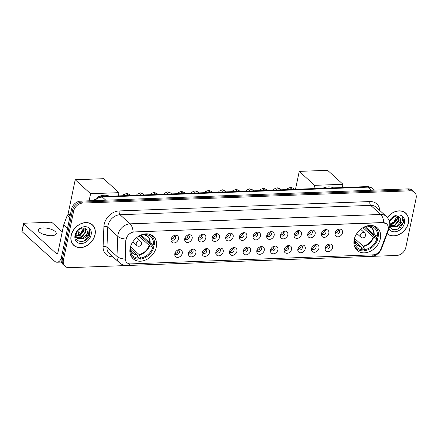 <?xml version="1.0" encoding="UTF-8"?>
<svg xmlns="http://www.w3.org/2000/svg" width="438" height="438" viewBox="0 0 438 438"><rect width="100%" height="100%" fill="white"/><g stroke="black" fill="none" stroke-linecap="round" stroke-linejoin="round"><path stroke-width="0.66" d="M354.183 239.641A15.144 11.738 132.3 0 0 357.074 250.361A15.144 11.738 132.3 0 0 370.51 251.204A15.144 11.738 132.3 0 0 380.337 238.661A15.144 11.738 132.3 0 0 377.446 227.946A15.144 11.738 132.3 0 0 364.011 227.098A15.144 11.738 132.3 0 0 354.183 239.641M130.168 248.017A15.144 11.738 132.3 0 0 133.059 258.732A15.144 11.738 132.3 0 0 146.495 259.581A15.144 11.738 132.3 0 0 156.322 247.037A15.144 11.738 132.3 0 0 153.431 236.317A15.144 11.738 132.3 0 0 139.996 235.474A15.144 11.738 132.3 0 0 130.168 248.017M182.241 253.378A4.287 3.323 -47.7 0 1 177.905 257.385A4.287 3.323 -47.7 0 1 174.778 254.024A4.287 3.323 -47.7 0 1 174.839 253.657A4.287 3.323 -47.7 0 1 178.682 249.726A4.287 3.323 -47.7 0 1 182.241 253.378M174.954 253.213A2.573 1.993 132.3 0 0 175.474 254.204A2.573 1.993 132.3 0 0 177.757 254.347A2.573 1.993 132.3 0 0 179.421 252.217A2.573 1.993 132.3 0 0 178.934 250.399A2.573 1.993 132.3 0 0 177.894 249.978M195.906 252.868A4.287 3.323 -47.7 0 1 191.576 256.871A4.287 3.323 -47.7 0 1 188.45 253.509A4.287 3.323 -47.7 0 1 188.504 253.142A4.287 3.323 -47.7 0 1 192.353 249.211A4.287 3.323 -47.7 0 1 195.906 252.868M188.625 252.699A2.573 1.993 132.3 0 0 189.139 253.695A2.573 1.993 132.3 0 0 191.422 253.837A2.573 1.993 132.3 0 0 193.092 251.708A2.573 1.993 132.3 0 0 192.6 249.89A2.573 1.993 132.3 0 0 191.559 249.468M209.578 252.354A4.287 3.323 -47.7 0 1 205.241 256.361A4.287 3.323 -47.7 0 1 202.115 253A4.287 3.323 -47.7 0 1 202.175 252.633A4.287 3.323 -47.7 0 1 206.019 248.702A4.287 3.323 -47.7 0 1 209.578 252.354M202.29 252.189A2.573 1.993 132.3 0 0 202.81 253.18A2.573 1.993 132.3 0 0 205.094 253.328A2.573 1.993 132.3 0 0 206.758 251.198A2.573 1.993 132.3 0 0 206.271 249.375A2.573 1.993 132.3 0 0 205.23 248.954M223.243 251.845A4.287 3.323 -47.7 0 1 218.912 255.852A4.287 3.323 -47.7 0 1 215.781 252.491A4.287 3.323 -47.7 0 1 215.841 252.124A4.287 3.323 -47.7 0 1 219.69 248.193A4.287 3.323 -47.7 0 1 223.243 251.845M215.961 251.68A2.573 1.993 132.3 0 0 216.476 252.671A2.573 1.993 132.3 0 0 218.759 252.814A2.573 1.993 132.3 0 0 220.429 250.684A2.573 1.993 132.3 0 0 219.936 248.866A2.573 1.993 132.3 0 0 218.896 248.445M236.914 251.335A4.287 3.323 -47.7 0 1 232.578 255.338A4.287 3.323 -47.7 0 1 229.452 251.976A4.287 3.323 -47.7 0 1 229.512 251.609A4.287 3.323 -47.7 0 1 233.355 247.678A4.287 3.323 -47.7 0 1 236.914 251.335M229.627 251.166A2.573 1.993 132.3 0 0 230.147 252.162A2.573 1.993 132.3 0 0 232.425 252.304A2.573 1.993 132.3 0 0 234.095 250.175A2.573 1.993 132.3 0 0 233.607 248.357A2.573 1.993 132.3 0 0 232.567 247.935M250.58 250.821A4.287 3.323 -47.7 0 1 246.244 254.828A4.287 3.323 -47.7 0 1 243.117 251.467A4.287 3.323 -47.7 0 1 243.178 251.1A4.287 3.323 -47.7 0 1 247.027 247.169A4.287 3.323 -47.7 0 1 250.58 250.821M243.298 250.656A2.573 1.993 132.3 0 0 243.813 251.647A2.573 1.993 132.3 0 0 246.096 251.795A2.573 1.993 132.3 0 0 247.766 249.665A2.573 1.993 132.3 0 0 247.273 247.842A2.573 1.993 132.3 0 0 246.233 247.421M264.251 250.312A4.287 3.323 -47.7 0 1 259.915 254.314A4.287 3.323 -47.7 0 1 256.788 250.958A4.287 3.323 -47.7 0 1 256.849 250.591A4.287 3.323 -47.7 0 1 260.692 246.66A4.287 3.323 -47.7 0 1 264.251 250.312M256.964 250.147A2.573 1.993 132.3 0 0 257.484 251.138A2.573 1.993 132.3 0 0 259.761 251.281A2.573 1.993 132.3 0 0 261.431 249.151A2.573 1.993 132.3 0 0 260.939 247.333A2.573 1.993 132.3 0 0 259.904 246.912M277.916 249.802A4.287 3.323 -47.7 0 1 273.58 253.805A4.287 3.323 -47.7 0 1 270.454 250.443A4.287 3.323 -47.7 0 1 270.514 250.076A4.287 3.323 -47.7 0 1 274.358 246.145A4.287 3.323 -47.7 0 1 277.916 249.802M270.629 249.633A2.573 1.993 132.3 0 0 271.149 250.629A2.573 1.993 132.3 0 0 273.432 250.771A2.573 1.993 132.3 0 0 275.102 248.642A2.573 1.993 132.3 0 0 274.61 246.824A2.573 1.993 132.3 0 0 273.569 246.402M291.582 249.288A4.287 3.323 -47.7 0 1 287.251 253.295A4.287 3.323 -47.7 0 1 284.125 249.934A4.287 3.323 -47.7 0 1 284.185 249.567A4.287 3.323 -47.7 0 1 288.029 245.636A4.287 3.323 -47.7 0 1 291.582 249.288M284.3 249.123A2.573 1.993 132.3 0 0 284.82 250.114A2.573 1.993 132.3 0 0 287.098 250.262A2.573 1.993 132.3 0 0 288.768 248.132A2.573 1.993 132.3 0 0 288.275 246.309A2.573 1.993 132.3 0 0 287.24 245.888M305.253 248.779A4.287 3.323 -47.7 0 1 300.917 252.781A4.287 3.323 -47.7 0 1 297.791 249.425A4.287 3.323 -47.7 0 1 297.851 249.058A4.287 3.323 -47.7 0 1 301.694 245.127A4.287 3.323 -47.7 0 1 305.253 248.779M297.966 248.614A2.573 1.993 132.3 0 0 298.486 249.605A2.573 1.993 132.3 0 0 300.769 249.748A2.573 1.993 132.3 0 0 302.434 247.618A2.573 1.993 132.3 0 0 301.946 245.8A2.573 1.993 132.3 0 0 300.906 245.379M318.919 248.269A4.287 3.323 -47.7 0 1 314.588 252.272A4.287 3.323 -47.7 0 1 311.462 248.91A4.287 3.323 -47.7 0 1 311.522 248.543A4.287 3.323 -47.7 0 1 315.365 244.612A4.287 3.323 -47.7 0 1 318.919 248.269M311.637 248.1A2.573 1.993 132.3 0 0 312.152 249.096A2.573 1.993 132.3 0 0 314.435 249.238A2.573 1.993 132.3 0 0 316.105 247.109A2.573 1.993 132.3 0 0 315.612 245.291A2.573 1.993 132.3 0 0 314.572 244.869M332.59 247.755A4.287 3.323 -47.7 0 1 328.254 251.762A4.287 3.323 -47.7 0 1 325.127 248.401A4.287 3.323 -47.7 0 1 325.188 248.034A4.287 3.323 -47.7 0 1 329.031 244.103A4.287 3.323 -47.7 0 1 332.59 247.755M325.303 247.59A2.573 1.993 132.3 0 0 325.823 248.581A2.573 1.993 132.3 0 0 328.106 248.729A2.573 1.993 132.3 0 0 329.77 246.599A2.573 1.993 132.3 0 0 329.283 244.776A2.573 1.993 132.3 0 0 328.243 244.355M178.474 238.951A4.287 3.323 -47.7 0 1 174.138 242.959A4.287 3.323 -47.7 0 1 171.012 239.597A4.287 3.323 -47.7 0 1 171.072 239.23A4.287 3.323 -47.7 0 1 174.915 235.299A4.287 3.323 -47.7 0 1 178.474 238.951M171.187 238.787A2.573 1.993 132.3 0 0 171.707 239.778A2.573 1.993 132.3 0 0 173.99 239.925A2.573 1.993 132.3 0 0 175.654 237.796A2.573 1.993 132.3 0 0 175.167 235.972A2.573 1.993 132.3 0 0 174.127 235.551M192.14 238.442A4.287 3.323 -47.7 0 1 187.809 242.444A4.287 3.323 -47.7 0 1 184.677 239.082A4.287 3.323 -47.7 0 1 184.737 238.715A4.287 3.323 -47.7 0 1 188.586 234.79A4.287 3.323 -47.7 0 1 192.14 238.442M184.858 238.272A2.573 1.993 132.3 0 0 185.373 239.268A2.573 1.993 132.3 0 0 187.656 239.411A2.573 1.993 132.3 0 0 189.326 237.281A2.573 1.993 132.3 0 0 188.833 235.463A2.573 1.993 132.3 0 0 187.792 235.042M205.811 237.933A4.287 3.323 -47.7 0 1 201.475 241.935A4.287 3.323 -47.7 0 1 198.348 238.573A4.287 3.323 -47.7 0 1 198.409 238.206A4.287 3.323 -47.7 0 1 202.252 234.275A4.287 3.323 -47.7 0 1 205.811 237.933M198.524 237.763A2.573 1.993 132.3 0 0 199.044 238.759A2.573 1.993 132.3 0 0 201.327 238.902A2.573 1.993 132.3 0 0 202.991 236.772A2.573 1.993 132.3 0 0 202.504 234.949A2.573 1.993 132.3 0 0 201.464 234.533M219.476 237.418A4.287 3.323 -47.7 0 1 215.146 241.426A4.287 3.323 -47.7 0 1 212.014 238.064A4.287 3.323 -47.7 0 1 212.074 237.697A4.287 3.323 -47.7 0 1 215.923 233.766A4.287 3.323 -47.7 0 1 219.476 237.418M212.195 237.254A2.573 1.993 132.3 0 0 212.709 238.245A2.573 1.993 132.3 0 0 214.992 238.392A2.573 1.993 132.3 0 0 216.662 236.263A2.573 1.993 132.3 0 0 216.169 234.439A2.573 1.993 132.3 0 0 215.129 234.018M233.147 236.909A4.287 3.323 -47.7 0 1 228.811 240.911A4.287 3.323 -47.7 0 1 225.685 237.549A4.287 3.323 -47.7 0 1 225.745 237.182A4.287 3.323 -47.7 0 1 229.589 233.257A4.287 3.323 -47.7 0 1 233.147 236.909M225.86 236.739A2.573 1.993 132.3 0 0 226.38 237.735A2.573 1.993 132.3 0 0 228.658 237.878A2.573 1.993 132.3 0 0 230.328 235.748A2.573 1.993 132.3 0 0 229.84 233.93A2.573 1.993 132.3 0 0 228.8 233.509M246.813 236.4A4.287 3.323 -47.7 0 1 242.477 240.402A4.287 3.323 -47.7 0 1 239.351 237.04A4.287 3.323 -47.7 0 1 239.411 236.673A4.287 3.323 -47.7 0 1 243.26 232.742A4.287 3.323 -47.7 0 1 246.813 236.4M239.531 236.23A2.573 1.993 132.3 0 0 240.046 237.226A2.573 1.993 132.3 0 0 242.329 237.369A2.573 1.993 132.3 0 0 243.999 235.239A2.573 1.993 132.3 0 0 243.506 233.416A2.573 1.993 132.3 0 0 242.466 233M260.484 235.885A4.287 3.323 -47.7 0 1 256.148 239.893A4.287 3.323 -47.7 0 1 253.022 236.531A4.287 3.323 -47.7 0 1 253.082 236.164A4.287 3.323 -47.7 0 1 256.925 232.233A4.287 3.323 -47.7 0 1 260.484 235.885M253.197 235.721A2.573 1.993 132.3 0 0 253.717 236.712A2.573 1.993 132.3 0 0 255.995 236.854A2.573 1.993 132.3 0 0 257.664 234.724A2.573 1.993 132.3 0 0 257.172 232.906A2.573 1.993 132.3 0 0 256.137 232.485M274.15 235.376A4.287 3.323 -47.7 0 1 269.813 239.378A4.287 3.323 -47.7 0 1 266.687 236.016A4.287 3.323 -47.7 0 1 266.747 235.649A4.287 3.323 -47.7 0 1 270.591 231.724A4.287 3.323 -47.7 0 1 274.15 235.376M266.862 235.206A2.573 1.993 132.3 0 0 267.383 236.202A2.573 1.993 132.3 0 0 269.666 236.345A2.573 1.993 132.3 0 0 271.336 234.215A2.573 1.993 132.3 0 0 270.843 232.397A2.573 1.993 132.3 0 0 269.803 231.976M287.815 234.867A4.287 3.323 -47.7 0 1 283.485 238.869A4.287 3.323 -47.7 0 1 280.358 235.507A4.287 3.323 -47.7 0 1 280.419 235.14A4.287 3.323 -47.7 0 1 284.262 231.209A4.287 3.323 -47.7 0 1 287.815 234.867M280.534 234.697A2.573 1.993 132.3 0 0 281.054 235.693A2.573 1.993 132.3 0 0 283.331 235.836A2.573 1.993 132.3 0 0 285.001 233.706A2.573 1.993 132.3 0 0 284.508 231.883A2.573 1.993 132.3 0 0 283.474 231.467M301.486 234.352A4.287 3.323 -47.7 0 1 297.15 238.36A4.287 3.323 -47.7 0 1 294.024 234.998A4.287 3.323 -47.7 0 1 294.084 234.631A4.287 3.323 -47.7 0 1 297.928 230.7A4.287 3.323 -47.7 0 1 301.486 234.352M294.199 234.188A2.573 1.993 132.3 0 0 294.719 235.179A2.573 1.993 132.3 0 0 297.002 235.321A2.573 1.993 132.3 0 0 298.667 233.191A2.573 1.993 132.3 0 0 298.179 231.374A2.573 1.993 132.3 0 0 297.139 230.952M315.152 233.843A4.287 3.323 -47.7 0 1 310.821 237.845A4.287 3.323 -47.7 0 1 307.695 234.483A4.287 3.323 -47.7 0 1 307.75 234.116A4.287 3.323 -47.7 0 1 311.599 230.191A4.287 3.323 -47.7 0 1 315.152 233.843M307.87 233.673A2.573 1.993 132.3 0 0 308.385 234.669A2.573 1.993 132.3 0 0 310.668 234.812A2.573 1.993 132.3 0 0 312.338 232.682A2.573 1.993 132.3 0 0 311.845 230.864A2.573 1.993 132.3 0 0 310.805 230.443M328.823 233.334A4.287 3.323 -47.7 0 1 324.487 237.336A4.287 3.323 -47.7 0 1 321.361 233.974A4.287 3.323 -47.7 0 1 321.421 233.607A4.287 3.323 -47.7 0 1 325.264 229.676A4.287 3.323 -47.7 0 1 328.823 233.334M321.536 233.164A2.573 1.993 132.3 0 0 322.056 234.16A2.573 1.993 132.3 0 0 324.339 234.303A2.573 1.993 132.3 0 0 326.003 232.173A2.573 1.993 132.3 0 0 325.516 230.35A2.573 1.993 132.3 0 0 324.476 229.928M342.489 232.819A4.287 3.323 -47.7 0 1 338.158 236.827A4.287 3.323 -47.7 0 1 335.026 233.465A4.287 3.323 -47.7 0 1 335.086 233.098A4.287 3.323 -47.7 0 1 338.935 229.167A4.287 3.323 -47.7 0 1 342.489 232.819M335.207 232.655A2.573 1.993 132.3 0 0 335.722 233.646A2.573 1.993 132.3 0 0 338.005 233.788A2.573 1.993 132.3 0 0 339.674 231.658A2.573 1.993 132.3 0 0 339.182 229.84A2.573 1.993 132.3 0 0 338.141 229.419M178.074 249.999A2.573 1.993 -47.7 0 1 178.085 251.007A2.573 1.993 -47.7 0 1 174.992 253.394M191.745 249.485A2.573 1.993 -47.7 0 1 191.756 250.492A2.573 1.993 -47.7 0 1 188.663 252.879M205.411 248.976A2.573 1.993 -47.7 0 1 205.422 249.983A2.573 1.993 -47.7 0 1 202.329 252.37M219.082 248.466A2.573 1.993 -47.7 0 1 219.093 249.474A2.573 1.993 -47.7 0 1 216 251.855M232.748 247.952A2.573 1.993 -47.7 0 1 232.759 248.959A2.573 1.993 -47.7 0 1 229.665 251.346M246.419 247.443A2.573 1.993 -47.7 0 1 246.43 248.45A2.573 1.993 -47.7 0 1 243.331 250.837M260.084 246.933A2.573 1.993 -47.7 0 1 260.095 247.935A2.573 1.993 -47.7 0 1 257.002 250.322M273.755 246.419A2.573 1.993 -47.7 0 1 273.761 247.426A2.573 1.993 -47.7 0 1 270.668 249.813M287.421 245.91A2.573 1.993 -47.7 0 1 287.432 246.917A2.573 1.993 -47.7 0 1 284.339 249.304M301.087 245.4A2.573 1.993 -47.7 0 1 301.098 246.402A2.573 1.993 -47.7 0 1 298.004 248.789M314.758 244.886A2.573 1.993 -47.7 0 1 314.769 245.893A2.573 1.993 -47.7 0 1 311.675 248.28M328.423 244.377A2.573 1.993 -47.7 0 1 328.434 245.384A2.573 1.993 -47.7 0 1 325.341 247.771M174.308 235.573A2.573 1.993 -47.7 0 1 174.319 236.58A2.573 1.993 -47.7 0 1 171.225 238.967M187.979 235.064A2.573 1.993 -47.7 0 1 187.99 236.066A2.573 1.993 -47.7 0 1 184.896 238.453M201.644 234.549A2.573 1.993 -47.7 0 1 201.655 235.556A2.573 1.993 -47.7 0 1 198.562 237.944M215.315 234.04A2.573 1.993 -47.7 0 1 215.326 235.047A2.573 1.993 -47.7 0 1 212.233 237.434M228.981 233.531A2.573 1.993 -47.7 0 1 228.992 234.533A2.573 1.993 -47.7 0 1 225.899 236.92M242.652 233.016A2.573 1.993 -47.7 0 1 242.663 234.023A2.573 1.993 -47.7 0 1 239.564 236.411M256.318 232.507A2.573 1.993 -47.7 0 1 256.329 233.514A2.573 1.993 -47.7 0 1 253.235 235.901M269.989 231.998A2.573 1.993 -47.7 0 1 269.994 233A2.573 1.993 -47.7 0 1 266.901 235.387M283.654 231.483A2.573 1.993 -47.7 0 1 283.665 232.49A2.573 1.993 -47.7 0 1 280.572 234.877M297.32 230.974A2.573 1.993 -47.7 0 1 297.331 231.981A2.573 1.993 -47.7 0 1 294.237 234.368M310.991 230.459A2.573 1.993 -47.7 0 1 311.002 231.467A2.573 1.993 -47.7 0 1 307.909 233.854M324.657 229.95A2.573 1.993 -47.7 0 1 324.668 230.957A2.573 1.993 -47.7 0 1 321.574 233.344M338.328 229.441A2.573 1.993 -47.7 0 1 338.339 230.448A2.573 1.993 -47.7 0 1 335.245 232.835M125.985 240.402A7.714 5.979 -47.7 0 1 126.139 239.192A7.714 5.979 -47.7 0 1 134.258 231.965L382.943 222.663A7.714 5.979 -47.7 0 1 386.677 223.933A7.714 5.979 -47.7 0 1 387.794 230.612L380.967 248.817A7.714 5.979 -47.7 0 1 373.203 254.828L130.606 263.9A7.714 5.979 -47.7 0 1 126.872 262.63A7.714 5.979 -47.7 0 1 125.252 258.376L125.794 240.221L126.319 238.058M71.12 235.556A13.857 10.742 132.3 0 0 73.765 245.362A13.857 10.742 132.3 0 0 86.062 246.14A13.857 10.742 132.3 0 0 95.051 234.659A13.857 10.742 132.3 0 0 92.407 224.853A13.857 10.742 132.3 0 0 80.11 224.081A13.857 10.742 132.3 0 0 71.12 235.556M73.25 244.853A13.857 10.742 132.3 0 0 73.934 245.324M387.137 233.684A13.857 10.742 132.3 0 0 399.418 234.407A13.857 10.742 132.3 0 0 408.38 222.942A13.857 10.742 132.3 0 0 405.736 213.136A13.857 10.742 132.3 0 0 387.351 217.527M129.785 263.879A10.003 5.037 -92.1 0 1 127.168 265.499C124.217 265.581 121.622 264.64 119.377 262.674A11.432 8.859 -47.7 0 1 116.973 256.372L117.789 236.339A11.432 8.859 -47.7 0 1 118.014 234.549A11.432 8.859 -47.7 0 1 130.042 223.84A10.003 5.037 87.9 0 1 133.147 231.981L382.812 222.548L386.623 223.884M65.038 266.277L62.897 264.333A8.574 6.641 132.3 0 1 61.26 258.261L71.52 209.156A8.574 6.641 132.3 0 1 80.543 201.124L408.178 188.871A8.574 6.641 132.3 0 1 412.328 190.284L413.395 191.253A8.574 6.641 132.3 0 0 409.251 189.846L81.61 202.093A8.574 6.641 132.3 0 0 72.588 210.125L62.327 259.236A8.574 6.641 132.3 0 0 63.964 265.302A8.574 6.641 132.3 0 1 62.327 259.236L72.588 210.125A8.574 6.641 132.3 0 1 81.61 202.093L409.251 189.846A8.574 6.641 132.3 0 1 413.395 191.253L414.463 192.227A8.574 6.641 132.3 0 0 410.318 190.815L82.678 203.068A8.574 6.641 132.3 0 0 73.661 211.1L63.4 260.205A8.574 6.641 132.3 0 0 65.038 266.277A8.574 6.641 132.3 0 0 69.182 267.684L396.817 255.436A8.574 6.641 132.3 0 0 405.84 247.404L416.1 198.294A8.574 6.641 132.3 0 0 414.463 192.227M383.808 222.608A10.003 5.037 -92.1 0 0 380.71 214.467L130.042 223.84L120.023 214.73A11.432 8.859 132.3 0 0 107.994 225.439A11.432 8.859 132.3 0 0 107.764 227.229L106.949 247.262L116.973 256.372A10.003 4.637 2.3 0 0 125.098 259.088L125.794 240.221M405.708 213.306A13.857 10.742 132.3 0 0 405.177 212.676M92.38 225.023A13.857 10.742 132.3 0 0 91.849 224.387M92.308 224.957A13.715 10.627 132.3 0 0 80.143 224.19A13.715 10.627 132.3 0 0 71.241 235.551A13.715 10.627 132.3 0 0 73.863 245.258A13.715 10.627 132.3 0 0 86.029 246.025A13.715 10.627 132.3 0 0 94.926 234.664A13.715 10.627 132.3 0 0 92.308 224.957L91.241 223.988A13.715 10.627 132.3 0 0 91.17 223.922M82.974 229.331L80.499 233.7L76.015 236.027M84.129 228.028L84.118 230.771L79.995 235.677L75.714 236.301M83.789 227.968L83.696 230.388L79.568 235.294L75.664 235.989M85.268 228.444L85.815 232.315L81.692 237.221L76.25 237.418M85.016 228.318L85.394 231.932L81.265 236.838L76.092 237.161M86.324 229.342C83.822 225.838 76.721 229.298 75.845 234.483C73.524 243.698 87.6 243.566 89.834 234.894L89.938 234.456C90.321 232.54 90.064 230.881 89.166 229.479L88.607 234.062L85.235 237.489A6.455 5.004 132.3 0 0 87.326 233.684A6.455 5.004 132.3 0 0 86.324 229.342C87.25 230.432 87.507 231.811 87.091 233.47L82.963 238.376L76.792 238.102M85.235 237.489L83.39 238.765L77.526 238.715L75.659 236.137M75.04 235.409A9.313 7.216 132.3 0 0 81.326 243.533A9.313 7.216 132.3 0 0 91.126 234.806A9.313 7.216 132.3 0 0 84.846 226.681A9.313 7.216 132.3 0 0 75.04 235.409M72.719 244.223A13.715 10.627 132.3 0 0 72.79 244.284L73.863 245.258M89.166 229.479L89.741 234.275L84.446 240.752L82.809 241.42M43.017 227.913A9.143 3.493 11.8 0 0 38.347 229.928A9.143 3.493 11.8 0 0 42.398 233.914A9.143 3.493 11.8 0 0 51.575 235.688A9.143 3.493 11.8 0 0 56.245 233.668A9.143 3.493 11.8 0 0 52.193 229.687A9.143 3.493 11.8 0 0 43.017 227.913M70.43 214.379L68.646 214.445L70.135 215.797M61.249 258.321A11.432 5.754 87.9 0 1 57.126 262.231A11.432 5.754 87.9 0 1 54.542 261.152L22.064 231.636A1.429 0.547 -168.2 0 1 21.9 231.297L23.521 223.544A1.429 0.547 11.8 0 0 23.685 223.884L56.163 253.394A2.858 1.44 -92.1 0 0 56.809 253.668A2.858 1.44 -92.1 0 0 58.04 252.025L63.685 225.001A1.429 1.106 -47.7 0 1 63.751 224.776L67.206 215.556A1.429 1.106 -47.7 0 1 68.646 214.445M62.251 231.85L52.303 222.811A1.429 0.547 11.8 0 0 50.403 222.252L24.249 223.227A1.429 0.547 11.8 0 0 23.521 223.544M44.079 234.549A9.143 3.493 -168.2 0 1 49.144 235.611M387.187 233.542L387.192 233.542A13.715 10.627 132.3 0 0 387.192 233.542A13.715 10.627 132.3 0 0 399.357 234.308A13.715 10.627 132.3 0 0 408.254 222.947A13.715 10.627 132.3 0 0 405.637 213.24L404.57 212.271A13.715 10.627 132.3 0 0 404.498 212.206M405.637 213.24A13.715 10.627 132.3 0 0 387.422 217.615M396.302 217.62L394.014 221.803L389.809 224.218M397.458 216.312L397.447 219.055L393.324 223.96L389.809 224.705M397.118 216.252L397.025 218.671L392.897 223.577L389.809 224.338M398.596 216.733L399.144 220.599L395.021 225.504L389.738 225.784M398.345 216.602L398.722 220.215L394.594 225.121L389.76 225.581M389.541 226.944L392.388 229.534L396.598 229.583L400.644 227.147L403.267 222.739C403.65 220.823 403.393 219.164 402.495 217.763L401.936 222.345L398.564 225.773A6.455 5.004 132.3 0 0 400.655 221.967A6.455 5.004 132.3 0 0 399.653 217.626C400.578 218.715 400.836 220.095 400.42 221.754L396.291 226.665L390.121 226.386M398.564 225.773L396.719 227.048L390.855 226.999L389.721 225.909M388.971 228.784A9.313 7.216 132.3 0 0 397.348 231.269A9.313 7.216 132.3 0 0 404.455 223.09A9.313 7.216 132.3 0 0 399.39 215.02A9.313 7.216 132.3 0 0 389.289 221.113M399.653 217.626L394.545 216.564L389.732 221.124M402.495 217.763L403.07 222.559L397.775 229.036L396.138 229.704M140.297 235.359L150.617 244.738L151.236 244.716L153.913 247.147A14.284 11.07 132.3 0 1 140.456 259.126L140.68 258.037A13.085 10.14 132.3 0 0 152.867 247.185L149.188 245.395L138.923 236.06M130.491 246.731L138.999 254.462L140.68 258.037M130.163 248.034L130.404 248.023A13.085 10.14 132.3 0 0 130.393 250.361A13.085 10.14 132.3 0 0 138.216 258.124L136.536 254.555L130.343 248.932M109.489 196.224A15.713 12.176 132.3 0 0 97.105 197.45M140.456 259.126L137.784 256.695L137.915 256.049L136.859 255.086M141.189 235.042L149.73 242.811L153.409 244.601L154.45 244.563A14.284 11.07 132.3 0 0 151.515 235.743A14.284 11.07 132.3 0 0 148.646 234.001M130.3 254.193A14.284 11.07 132.3 0 0 132.298 256.887A14.284 11.07 132.3 0 0 137.986 259.219L138.216 258.124M153.409 244.601A13.085 10.14 132.3 0 0 145.597 234.5L145.734 233.848M152.867 247.185L153.913 247.147M145.597 234.5L143.182 234.346M130.316 247.382L130.404 248.023M150.13 243.063A11.333 8.782 132.3 0 0 143.511 234.5L143.199 234.363M143.199 234.259L143.133 234.593A13.085 10.14 132.3 0 0 139.875 235.534M75.829 236.011L76.557 232.518M67.923 214.68L75.216 179.755L103.592 178.693L118.961 192.66L118.282 195.895M80.466 233.733L77.504 231.034M118.961 192.66L90.589 193.722L75.216 179.755M89.106 200.801L90.589 193.722M78.09 235.37L78.758 232.178M364.317 226.983L374.638 236.367L375.256 236.339L377.928 238.77A14.284 11.07 132.3 0 1 364.471 250.75L364.701 249.66A13.085 10.14 132.3 0 0 376.888 238.809L373.209 237.018L362.938 227.683M354.512 238.354L363.02 246.085L364.701 249.66M354.183 239.657L354.424 239.646A13.085 10.14 132.3 0 0 354.413 241.984A13.085 10.14 132.3 0 0 362.231 249.748L360.551 246.178L354.364 240.555M333.504 187.853A15.713 12.176 132.3 0 0 322.724 188.252M364.471 250.75L361.799 248.319L361.936 247.673L360.879 246.709M365.204 226.67L373.745 234.434L377.425 236.224L378.47 236.186A14.284 11.07 132.3 0 0 375.536 227.366A14.284 11.07 132.3 0 0 372.661 225.63M354.315 245.817A14.284 11.07 132.3 0 0 356.318 248.51A14.284 11.07 132.3 0 0 362.007 250.843L362.231 249.748M377.425 236.224A13.085 10.14 132.3 0 0 369.617 226.123L369.754 225.471M376.888 238.809L377.928 238.77M369.617 226.123L367.526 226.123A11.333 8.782 132.3 0 1 374.145 234.686M354.331 239.006L354.424 239.646M367.219 225.882L367.148 226.216A13.085 10.14 132.3 0 0 363.89 227.158M295.497 189.271L299.236 171.378L327.608 170.316L342.976 184.283L342.302 187.519M342.976 184.283L314.604 185.345L299.236 171.378M313.931 188.581L314.604 185.345M172.501 238.781A4.287 3.323 132.3 0 0 174.247 236.859M186.166 238.267A4.287 3.323 132.3 0 0 187.913 236.35M199.838 237.757A4.287 3.323 132.3 0 0 201.584 235.836M213.503 237.248A4.287 3.323 132.3 0 0 215.25 235.326M227.174 236.734A4.287 3.323 132.3 0 0 228.915 234.817M240.84 236.224A4.287 3.323 132.3 0 0 242.586 234.303M254.511 235.715A4.287 3.323 132.3 0 0 256.252 233.793M268.176 235.201A4.287 3.323 132.3 0 0 269.923 233.284M281.848 234.691A4.287 3.323 132.3 0 0 283.589 232.77M295.513 234.177A4.287 3.323 132.3 0 0 297.26 232.26M309.179 233.668A4.287 3.323 132.3 0 0 310.925 231.751M322.85 233.158A4.287 3.323 132.3 0 0 324.596 231.237M336.515 232.644A4.287 3.323 132.3 0 0 338.262 230.727M176.268 253.202A4.287 3.323 132.3 0 0 178.014 251.286M189.939 252.693A4.287 3.323 132.3 0 0 191.68 250.777M203.604 252.184A4.287 3.323 132.3 0 0 205.351 250.262M217.27 251.669A4.287 3.323 132.3 0 0 219.016 249.753M230.941 251.16A4.287 3.323 132.3 0 0 232.682 249.238M244.607 250.651A4.287 3.323 132.3 0 0 246.353 248.729M258.278 250.136A4.287 3.323 132.3 0 0 260.019 248.22M271.943 249.627A4.287 3.323 132.3 0 0 273.69 247.705M285.614 249.118A4.287 3.323 132.3 0 0 287.355 247.196M299.28 248.603A4.287 3.323 132.3 0 0 301.026 246.687M312.951 248.094A4.287 3.323 132.3 0 0 314.692 246.172M326.617 247.585A4.287 3.323 132.3 0 0 328.363 245.663M369.886 201.562A2.858 1.44 -92.1 0 0 370.685 205.356L120.023 214.73A2.858 1.44 -92.1 0 1 119.224 210.93L369.886 201.562A14.284 11.07 -47.7 0 1 379.79 210.492M376.209 207.24A11.432 8.859 132.3 0 0 370.685 205.356L380.71 214.467A11.432 8.859 -47.7 0 1 386.234 216.35L376.209 207.24M125.974 239.06A10.003 4.637 2.3 0 1 117.789 236.339L107.764 227.229A2.858 1.325 -177.7 0 0 103.905 226.555A14.284 11.07 -47.7 0 1 119.224 210.93M373.63 254.801A10.003 5.037 87.9 0 1 371.046 256.383L127.168 265.499M380.704 249.446A10.003 2.891 20.5 0 0 381.476 248.784C379.56 253.372 376.083 255.907 371.046 256.383M388.188 229.205A10.003 2.891 20.5 0 0 389.081 228.499L381.476 248.784M112.933 256.816A14.284 11.07 -47.7 0 1 103.089 246.589L103.905 226.555M410.318 190.815L408.178 188.871M82.678 203.068L80.543 201.124M73.661 211.1L71.52 209.156M63.4 260.205L61.26 258.261M103.089 246.589A2.858 1.325 -177.7 0 1 106.949 247.262A11.432 8.859 132.3 0 0 109.352 253.564L119.377 262.674M371.243 190.251L367.838 187.157A5.716 2.874 -92.1 0 0 366.54 186.615C369.163 186.539 371.435 187.344 373.362 189.035A11.432 8.859 132.3 0 0 367.838 187.157L102.372 197.084A11.432 8.859 132.3 0 0 94.509 200.599M105.777 200.177L102.372 197.084A5.716 2.874 -92.1 0 0 101.074 196.542L366.54 186.615M57.433 253.35L56.163 253.394M67.49 228.455L63.685 225.001M23.685 223.884L22.064 231.636M63.751 224.776L67.54 228.214M69.708 217.834L67.206 215.556M138.999 254.462A11.202 8.678 132.3 0 0 149.188 245.395M136.793 254.932A11.333 8.782 132.3 0 1 130.338 249.233L132.336 252.748A11.202 8.678 132.3 0 0 136.536 254.555M139.257 254.839A11.333 8.782 132.3 0 0 149.588 245.647M149.73 242.811A11.202 8.678 132.3 0 0 147.403 236.17L143.472 234.494M132.791 241.891L136.776 245.51A2.858 2.212 -47.7 0 1 136.234 243.49A2.858 2.212 -47.7 0 1 139.24 240.812A2.858 2.212 -47.7 0 1 140.62 241.283L136.634 237.664M363.02 246.085A11.202 8.678 132.3 0 0 373.209 237.018M360.808 246.556A11.333 8.782 132.3 0 1 354.358 240.856L356.351 244.371A11.202 8.678 132.3 0 0 360.551 246.178M363.277 246.463A11.333 8.782 132.3 0 0 373.609 237.27M373.745 234.434A11.202 8.678 132.3 0 0 371.419 227.793L367.493 226.118M356.811 233.514L360.797 237.139A2.858 2.212 -47.7 0 1 360.25 235.113A2.858 2.212 -47.7 0 1 363.255 232.436A2.858 2.212 -47.7 0 1 364.64 232.906L360.655 229.288M126.062 195.605A2.573 1.993 -47.7 0 1 128.515 194.154A2.573 1.993 -47.7 0 1 129.621 194.581L130.562 195.441M139.727 195.096A2.573 1.993 -47.7 0 1 142.18 193.645A2.573 1.993 -47.7 0 1 143.286 194.067L144.233 194.926M153.399 194.587A2.573 1.993 -47.7 0 1 155.851 193.136A2.573 1.993 -47.7 0 1 156.952 193.558L157.899 194.417M167.064 194.072A2.573 1.993 -47.7 0 1 169.517 192.621A2.573 1.993 -47.7 0 1 170.623 193.049L171.57 193.903M180.735 193.563A2.573 1.993 -47.7 0 1 183.188 192.112A2.573 1.993 -47.7 0 1 184.288 192.534L185.236 193.393M194.401 193.054A2.573 1.993 -47.7 0 1 196.854 191.603A2.573 1.993 -47.7 0 1 197.96 192.025L198.901 192.884M208.072 192.539A2.573 1.993 -47.7 0 1 210.519 191.088A2.573 1.993 -47.7 0 1 211.625 191.516L212.572 192.37M221.737 192.03A2.573 1.993 -47.7 0 1 224.19 190.579A2.573 1.993 -47.7 0 1 225.296 191.001L226.238 191.86M235.403 191.521A2.573 1.993 -47.7 0 1 237.856 190.065A2.573 1.993 -47.7 0 1 238.962 190.492L239.909 191.351M249.074 191.006A2.573 1.993 -47.7 0 1 251.527 189.555A2.573 1.993 -47.7 0 1 252.633 189.982L253.575 190.837M262.74 190.497A2.573 1.993 -47.7 0 1 265.193 189.046A2.573 1.993 -47.7 0 1 266.299 189.468L267.246 190.327M276.411 189.982A2.573 1.993 -47.7 0 1 278.864 188.532A2.573 1.993 -47.7 0 1 279.964 188.959L280.911 189.818M290.076 189.473A2.573 1.993 -47.7 0 1 292.529 188.022A2.573 1.993 -47.7 0 1 293.635 188.444L294.582 189.304M389.081 228.499L389.568 226.807C390.318 222.767 389.207 219.285 386.234 216.35M92.637 200.67L101.074 196.542M373.362 189.035L374.567 190.13M61.429 262.072L57.126 262.231M149.971 234.335L151.515 235.743M130.754 255.48L132.298 256.887M136.776 245.51A2.858 2.858 0 0 0 141.386 244.377A2.858 2.858 0 0 0 140.62 241.283M373.992 225.959L375.536 227.366M354.775 247.109L356.318 248.51M360.797 237.139A2.858 2.858 0 0 0 365.401 236A2.858 2.858 0 0 0 364.64 232.906M122.766 195.731L123.631 194.658L126.79 193.372L129.621 194.581M136.437 195.217L137.297 194.144L140.461 192.862L143.286 194.067M150.103 194.707L150.962 193.634L154.127 192.348L156.952 193.558M163.768 194.198L164.633 193.125L167.798 191.839L170.623 193.049M177.439 193.684L178.299 192.611L181.463 191.329L184.288 192.534M191.105 193.174L191.97 192.101L195.134 190.815L197.96 192.025M204.776 192.665L205.636 191.592L208.8 190.306L211.625 191.516M218.442 192.151L219.307 191.077L222.466 189.796L225.296 191.001M232.113 191.641L232.972 190.568L236.137 189.282L238.962 190.492M245.778 191.132L246.643 190.059L249.802 188.773L252.633 189.982M259.449 190.618L260.309 189.544L263.473 188.258L266.299 189.468M273.115 190.108L273.98 189.035L277.139 187.749L279.964 188.959M286.78 189.599L287.646 188.526L290.81 187.24L293.635 188.444"/></g></svg>
